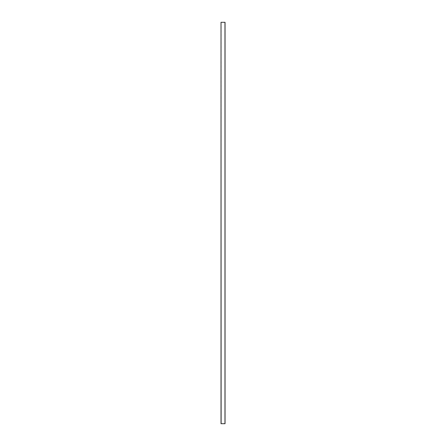 <?xml version="1.0" encoding="UTF-8"?>
<svg xmlns="http://www.w3.org/2000/svg" width="446" height="446" viewBox="0 0 446 446"><rect width="100%" height="100%" fill="white"/><g stroke="black" fill="none" stroke-linecap="round" stroke-linejoin="round"><path stroke-width="0.33" stroke-dasharray="2.23 1.67" d="M224.968 22.3L221.032 22.3L220.954 423.7L220.954 22.3L221.032 423.7L221.032 22.3L221.032 423.7L225.046 423.7L225.046 22.3L225.007 423.7L221.116 423.7L225.007 423.694L225.007 22.3L221.116 22.3L225.007 22.3L225.007 423.694L225.007 22.3L221.116 22.3L224.968 22.3L224.968 423.7L221.071 423.7L224.968 423.694L224.968 22.3L224.968 423.694M221.071 22.3L221.071 423.7L221.071 22.3M221.015 22.3L221.015 423.7M221.116 22.3L221.116 423.694"/><path stroke-width="0.67" d="M221.116 22.3L225.046 22.3L225.046 423.7L221.032 423.7L221.015 22.3L221.116 423.7M221.015 423.7L221.015 22.3M224.968 22.3L224.968 423.7"/></g></svg>

